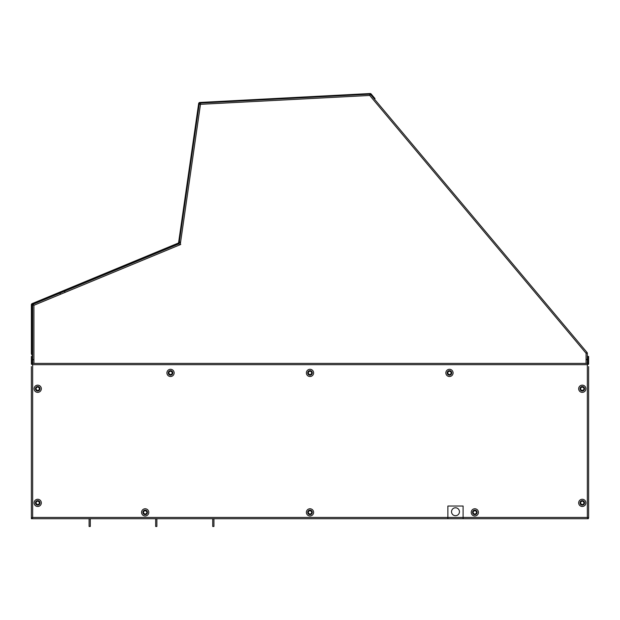<?xml version="1.0" encoding="UTF-8"?>
<svg xmlns="http://www.w3.org/2000/svg" width="620" height="620" viewBox="0 0 620 620"><rect width="100%" height="100%" fill="white"/><g stroke="black" fill="none" stroke-linecap="round" stroke-linejoin="round"><path stroke-width="0.93" d="M451.531 511.748A3.96 3.96 0 0 1 455.491 507.78A3.96 3.96 0 0 1 459.451 511.748A3.96 3.96 0 0 1 455.491 515.708A3.96 3.96 0 0 1 451.531 511.748M447.88 506.036L447.88 518.715L463.101 518.715L463.101 506.036L447.88 506.036L463.101 506.036M587.985 363.397L587.985 356.43L588.62 356.43L588.62 364.033L587.985 364.111M463.101 518.715L588.287 518.715L587.349 517.452L588.62 517.956L588.62 366.567M587.985 364.165L588.62 364.165L587.349 364.669L588.287 363.397L31.38 363.397L31.38 356.43L32.015 356.43L32.015 363.397M447.88 518.715L31.713 518.715L32.651 517.452L31.38 517.956L31.38 366.567M32.387 363.397L32.387 359.422A1.271 1.271 0 0 1 32.015 358.523A1.271 1.271 0 0 0 32.387 359.422A1.271 1.271 0 0 1 32.015 358.523A1.271 1.271 0 0 0 32.387 359.422A1.271 1.271 0 0 1 32.015 358.523M587.613 363.397L587.613 359.422A1.271 1.271 -0 0 0 587.985 358.523M477.741 518.715L471.278 518.715M585.513 518.715L579.049 518.715M256.494 518.715L250.031 518.715M40.951 518.715L34.488 518.715M213.923 518.715L213.923 526.465L212.722 526.465L212.722 518.715M90.303 518.715L90.303 526.465L89.102 526.465L89.102 518.715M156.868 518.715L156.868 526.465L155.667 526.465L155.667 518.715M171.26 371.326L169.803 371.326M169.524 371.488L168.795 372.744M168.795 373.077L169.524 374.333M169.803 374.496L171.26 374.496M171.538 374.333L172.267 373.077M172.267 372.744L171.538 371.488M310.728 371.326L309.272 371.326M308.993 371.488L308.264 372.744M308.264 373.077L308.993 374.333M309.272 374.496L310.728 374.496M311.007 374.333L311.736 373.077M311.736 372.744L311.007 371.488M450.197 371.326L448.74 371.326M448.462 371.488L447.733 372.744M447.733 373.077L448.462 374.333M448.74 374.496L450.197 374.496M450.476 374.333L451.205 373.077M451.205 372.744L450.476 371.488M171.903 372.116A1.581 1.581 0 0 0 170.531 371.326M169.26 373.852A1.581 1.581 0 0 0 170.531 374.496M450.841 372.116A1.581 1.581 0 0 0 449.469 371.326M448.097 373.705A1.581 1.581 0 0 0 449.469 374.496M475.555 510.795L474.099 510.795M473.82 510.957L473.091 512.213M473.091 512.538L473.82 513.802M474.099 513.964L475.555 513.964M475.835 513.802L476.563 512.538M476.563 512.213L475.835 510.957M310.728 510.795L309.272 510.795M308.993 510.957L308.264 512.213M308.264 512.538L308.993 513.802M309.272 513.964L310.728 513.964M311.007 513.802L311.736 512.538M311.736 512.213L311.007 510.957M145.901 510.795L144.445 510.795M144.166 510.957L143.437 512.213M143.437 512.538L144.166 513.802M144.445 513.964L145.901 513.964M146.18 513.802L146.909 512.538M146.909 512.213L146.18 510.957M311.372 511.585A1.581 1.581 0 0 0 310 510.795M308.628 513.174A1.581 1.581 0 0 0 310 513.964M146.545 511.585A1.581 1.581 0 0 0 145.173 510.795M143.801 513.174A1.581 1.581 0 0 0 145.173 513.964M582.118 501.131L580.863 501.859M580.692 502.146L580.692 503.595M580.863 503.882L582.118 504.603M582.443 504.603L583.699 503.882M583.862 503.595L583.862 502.146M583.699 501.859L582.443 501.131M582.118 387.019L580.863 387.748M580.692 388.035L580.692 389.484M580.863 389.771L582.118 390.492M582.443 390.492L583.699 389.771M583.862 389.484L583.862 388.035M583.699 387.748L582.443 387.019M583.862 502.867A1.581 1.581 0 0 0 583.071 501.495M580.692 502.867A1.581 1.581 0 0 0 581.49 504.238M39.308 502.867A1.581 1.581 0 0 0 38.51 501.495M36.138 502.867A1.581 1.581 0 0 0 36.929 504.238M39.308 388.756A1.581 1.581 0 0 0 38.51 387.384M36.138 388.756A1.581 1.581 0 0 0 36.929 390.135M37.556 387.019L36.301 387.748M36.138 388.035L36.138 389.484M36.301 389.771L37.556 390.492M37.882 390.492L39.138 389.771M39.308 389.484L39.308 388.035M39.138 387.748L37.882 387.019M37.556 501.131L36.301 501.859M36.138 502.146L36.138 503.595M36.301 503.882L37.556 504.603M37.882 504.603L39.138 503.882M39.308 503.595L39.308 502.146M39.138 501.859L37.882 501.131M583.071 387.384A1.581 1.581 0 0 0 581.49 387.384M581.49 390.135A1.581 1.581 0 0 0 583.071 390.135M588.62 368.342L588.62 376.844M31.38 376.844L31.38 368.342M370.109 93.535L370.14 94.17A0.635 0.635 0 0 1 370.659 94.395L374.534 99.006L375.015 98.603L371.147 93.984A1.271 1.271 0 0 0 370.109 93.535L199.857 102.455A1.271 1.271 0 0 0 198.663 103.54L178.599 242.614A0.635 0.635 0 0 1 178.211 243.11L178.459 243.699A1.271 1.271 0 0 0 179.226 242.707L199.291 103.633A0.635 0.635 0 0 1 199.888 103.091L200.524 103.059L200.585 104.323L199.222 104.152L179.412 241.412L180.73 244.474L179.56 244.962L179.072 243.784L33.038 304.273L33.914 305.288L33.038 304.273M587.349 353.106L587.349 363.397L587.349 353.106L586.086 353.292L587.07 352.501L585.978 351.199L587.202 352.656L586.721 353.067L587.349 353.106L586.721 353.106M200.585 104.323L369.737 95.457L370.504 94.403L587.07 352.501L586.59 352.904M585.978 351.199L370.504 94.403L369.737 95.457L369.985 94.178L369.737 95.457L586.086 353.292L586.086 363.397M200.524 103.059L369.985 94.178M179.56 244.962L33.914 305.288L32.651 304.862L33.914 305.288L33.914 363.397M32.651 304.862L32.651 363.397M478.873 223.556L474.23 218.023L478.873 223.556M586.846 359.437L587.349 358.933M587.349 358.329L587.667 358.933L586.846 359.755M32.651 358.329L32.333 358.933L33.154 359.755M60.318 293.524L59.249 293.074M65.162 290.625L64.713 291.702M180.73 244.474L180.226 244.683M178.211 243.11L32.163 303.606L32.403 304.195A0.635 0.635 0 0 0 32.015 304.776L32.015 351.664L31.38 351.664L31.38 304.776A1.271 1.271 0 0 1 32.163 303.606M178.459 243.699L32.403 304.195M32.651 356.198L31.535 354.175A1.271 1.271 0 0 1 31.38 353.563L31.38 351.664M32.651 354.88L32.093 353.873A0.635 0.635 0 0 1 32.015 353.563L31.38 353.563M32.015 351.664L32.015 353.563M373.798 97.146L373.31 97.549M39.463 388.756A1.744 1.744 0 0 0 37.719 387.012A1.744 1.744 0 0 0 35.976 388.756A1.744 1.744 0 0 0 37.719 390.499A1.744 1.744 0 0 0 39.463 388.756M39.463 502.867A1.744 1.744 0 0 0 37.719 501.123A1.744 1.744 0 0 0 35.976 502.867A1.744 1.744 0 0 0 37.719 504.61A1.744 1.744 0 0 0 39.463 502.867M580.537 502.867A1.744 1.744 0 0 1 582.281 501.123A1.744 1.744 0 0 1 584.025 502.867A1.744 1.744 0 0 1 582.281 504.61A1.744 1.744 0 0 1 580.537 502.867M580.537 388.756A1.744 1.744 0 0 1 582.281 387.012A1.744 1.744 0 0 1 584.025 388.756A1.744 1.744 0 0 1 582.281 390.499A1.744 1.744 0 0 1 580.537 388.756M588.287 518.087L588.287 518.715L587.985 518.002M588.62 518.087L587.985 517.956M588.62 363.397L588.287 364.033M32.015 364.111L31.713 363.397L32.651 364.669L587.349 364.669L587.349 517.452L32.651 517.452L32.651 364.669L31.38 364.165L32.015 364.165M32.015 518.002L31.38 518.715L31.38 517.956L32.015 517.956M31.38 363.397L31.38 364.033M168.787 372.907A1.744 1.744 0 0 1 170.531 371.163A1.744 1.744 0 0 1 172.275 372.907A1.744 1.744 0 0 1 170.531 374.651A1.744 1.744 0 0 1 168.787 372.907M308.256 372.907A1.744 1.744 0 0 1 310 371.163A1.744 1.744 0 0 1 311.744 372.907A1.744 1.744 0 0 1 310 374.651A1.744 1.744 0 0 1 308.256 372.907M447.725 372.907A1.744 1.744 0 0 1 449.469 371.163A1.744 1.744 0 0 1 451.213 372.907A1.744 1.744 0 0 1 449.469 374.651A1.744 1.744 0 0 1 447.725 372.907M473.083 512.376A1.744 1.744 0 0 1 474.827 510.632A1.744 1.744 0 0 1 476.571 512.376A1.744 1.744 0 0 1 474.827 514.12A1.744 1.744 0 0 1 473.083 512.376M308.256 512.376A1.744 1.744 0 0 1 310 510.632A1.744 1.744 0 0 1 311.744 512.376A1.744 1.744 0 0 1 310 514.12A1.744 1.744 0 0 1 308.256 512.376M143.429 512.376A1.744 1.744 0 0 1 145.173 510.632A1.744 1.744 0 0 1 146.917 512.376A1.744 1.744 0 0 1 145.173 514.12A1.744 1.744 0 0 1 143.429 512.376M587.659 518.087L587.985 517.615M32.015 517.615L32.341 518.087M32.341 364.033L32.015 364.498M587.985 364.498L587.659 364.033M180.374 243.621L200.477 104.331M198.663 103.54L199.291 103.633M41.331 388.756A3.612 3.612 0 0 1 37.719 392.367A3.612 3.612 0 0 1 34.108 388.756A3.612 3.612 0 0 1 37.719 385.152A3.612 3.612 0 0 1 41.331 388.756M41.331 502.867A3.612 3.612 0 0 1 37.719 506.478A3.612 3.612 0 0 1 34.108 502.867A3.612 3.612 0 0 1 37.719 499.263A3.612 3.612 0 0 1 41.331 502.867M578.669 502.867A3.612 3.612 0 0 0 582.281 506.478A3.612 3.612 0 0 0 585.892 502.867A3.612 3.612 0 0 0 582.281 499.263A3.612 3.612 0 0 0 578.669 502.867M578.669 388.756A3.612 3.612 0 0 0 582.281 392.367A3.612 3.612 0 0 0 585.892 388.756A3.612 3.612 0 0 0 582.281 385.152A3.612 3.612 0 0 0 578.669 388.756M166.919 372.907A3.612 3.612 0 0 0 170.531 376.518A3.612 3.612 0 0 0 174.142 372.907A3.612 3.612 0 0 0 170.531 369.303A3.612 3.612 0 0 0 166.919 372.907M306.388 372.907A3.612 3.612 0 0 0 310 376.518A3.612 3.612 0 0 0 313.612 372.907A3.612 3.612 0 0 0 310 369.303A3.612 3.612 0 0 0 306.388 372.907M445.857 372.907A3.612 3.612 0 0 0 449.469 376.518A3.612 3.612 0 0 0 453.081 372.907A3.612 3.612 0 0 0 449.469 369.303A3.612 3.612 0 0 0 445.857 372.907M471.216 512.376A3.612 3.612 0 0 0 474.827 515.987A3.612 3.612 0 0 0 478.439 512.376A3.612 3.612 0 0 0 474.827 508.772A3.612 3.612 0 0 0 471.216 512.376M306.388 512.376A3.612 3.612 0 0 0 310 515.987A3.612 3.612 0 0 0 313.612 512.376A3.612 3.612 0 0 0 310 508.772A3.612 3.612 0 0 0 306.388 512.376M141.561 512.376A3.612 3.612 0 0 0 145.173 515.987A3.612 3.612 0 0 0 148.785 512.376A3.612 3.612 0 0 0 145.173 508.772A3.612 3.612 0 0 0 141.561 512.376M39.982 388.756A2.263 2.263 0 0 1 37.719 391.026A2.263 2.263 0 0 1 35.456 388.756A2.263 2.263 0 0 1 37.719 386.493A2.263 2.263 0 0 1 39.982 388.756M35.456 502.867A2.263 2.263 0 0 1 37.719 500.604A2.263 2.263 0 0 1 39.982 502.867A2.263 2.263 0 0 1 37.719 505.13A2.263 2.263 0 0 1 35.456 502.867M584.544 502.867A2.263 2.263 0 0 0 582.281 500.604A2.263 2.263 0 0 0 580.018 502.867A2.263 2.263 0 0 0 582.281 505.13A2.263 2.263 0 0 0 584.544 502.867M584.544 388.756A2.263 2.263 0 0 0 582.281 386.493A2.263 2.263 0 0 0 580.018 388.756A2.263 2.263 0 0 0 582.281 391.026A2.263 2.263 0 0 0 584.544 388.756M172.794 372.907A2.263 2.263 0 0 0 170.531 370.644A2.263 2.263 0 0 0 168.268 372.907A2.263 2.263 0 0 0 170.531 375.178A2.263 2.263 0 0 0 172.794 372.907M312.263 372.907A2.263 2.263 0 0 0 310 370.644A2.263 2.263 0 0 0 307.737 372.907A2.263 2.263 0 0 0 310 375.178A2.263 2.263 0 0 0 312.263 372.907M451.732 372.907A2.263 2.263 0 0 0 449.469 370.644A2.263 2.263 0 0 0 447.206 372.907A2.263 2.263 0 0 0 449.469 375.178A2.263 2.263 0 0 0 451.732 372.907M477.09 512.376A2.263 2.263 0 0 0 474.827 510.113A2.263 2.263 0 0 0 472.564 512.376A2.263 2.263 0 0 0 474.827 514.639A2.263 2.263 0 0 0 477.09 512.376M312.263 512.376A2.263 2.263 0 0 0 310 510.113A2.263 2.263 0 0 0 307.737 512.376A2.263 2.263 0 0 0 310 514.639A2.263 2.263 0 0 0 312.263 512.376M147.436 512.376A2.263 2.263 0 0 0 145.173 510.113A2.263 2.263 0 0 0 142.91 512.376A2.263 2.263 0 0 0 145.173 514.639A2.263 2.263 0 0 0 147.436 512.376M64.263 290.912L65.294 289.889L64.263 290.912M60.078 292.648L58.629 292.648M99.936 276.14L100.967 275.11M95.751 277.876L94.294 277.876"/></g></svg>
